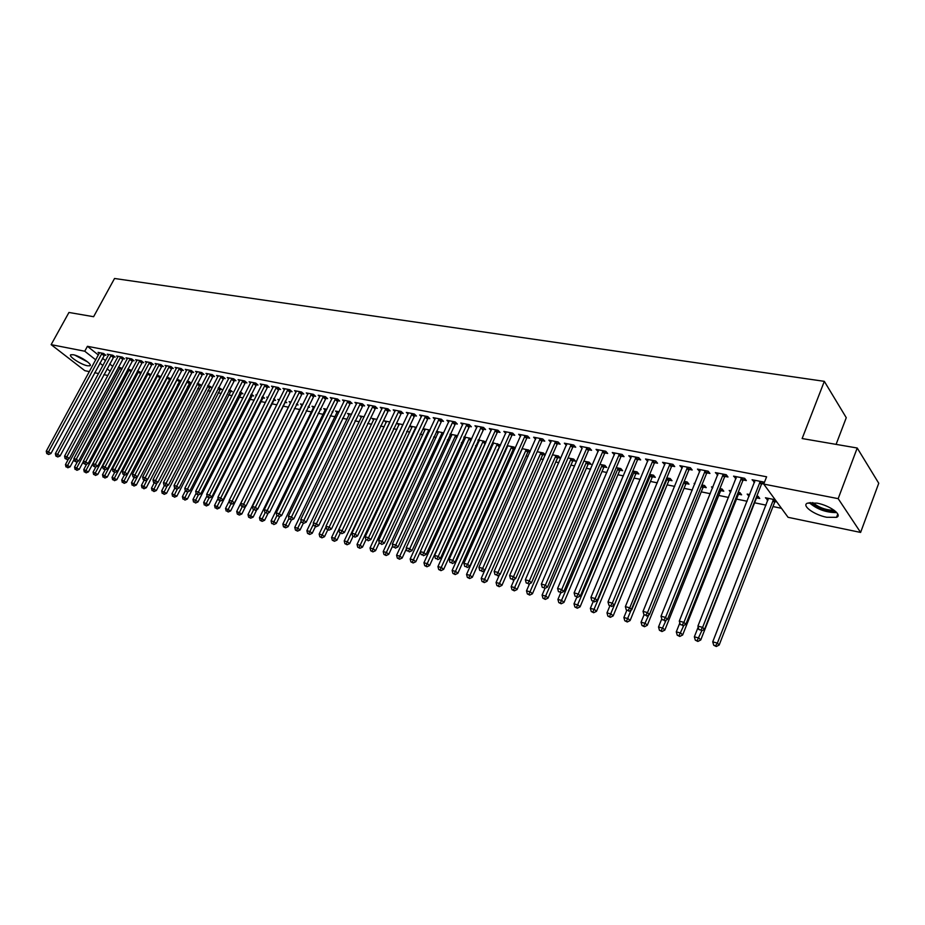 <?xml version="1.0" encoding="UTF-8"?>
<svg xmlns="http://www.w3.org/2000/svg" width="925" height="925" viewBox="0 0 925 925"><rect width="100%" height="100%" fill="white"/><g stroke="black" fill="none" stroke-linecap="round" stroke-linejoin="round"><path stroke-width="1.39" d="M73.26 354.738C79.793 355.847 93.032 364.647 89.91 365.768L87.436 365.78C80.926 364.635 67.791 355.94 70.843 354.749L73.26 354.738M817.029 503.131C829.794 505.443 842.941 515.075 836.535 517.329L826.788 517.283C814.173 514.924 801.177 505.466 807.479 503.142L817.029 503.131M158.117 380.476L158.927 380.637M167.818 382.464L168.974 382.707M177.635 384.476L179.149 384.788M187.578 386.523L189.463 386.904M197.638 388.581L199.904 389.043M207.824 390.674L210.484 391.217M218.138 392.79L221.202 393.414M228.591 394.929L232.048 395.634M239.17 397.103L243.055 397.889M249.889 399.299L254.202 400.178M260.746 401.519L265.487 402.491M271.742 403.774L276.933 404.838M282.877 406.063L288.507 407.22M294.37 408.422L299.908 409.555M306.163 410.839L311.459 411.926M318.131 413.29L323.172 414.319M330.248 415.776L335.047 416.759M342.539 418.297L347.072 419.222M355.003 420.852L359.27 421.719M367.641 423.442L371.63 424.263M380.464 426.067L384.164 426.83M393.472 428.738L396.871 429.431M406.665 431.443L409.763 432.079M420.042 434.183L422.841 434.762M433.628 436.97L436.103 437.479M447.411 439.803L449.55 440.242M461.39 442.67L463.194 443.04M475.589 445.572L477.034 445.873M489.996 448.533L491.083 448.752M497.303 450.024L498.205 450.209M504.622 451.527L505.339 451.678M511.594 452.961L513.017 453.25M526.105 455.933L528.059 456.337M540.824 458.95L543.333 459.471M555.775 462.026L558.85 462.65M570.956 465.136L574.61 465.888M586.369 468.293L590.624 469.16M602.013 471.507L606.893 472.502M617.912 474.756L623.427 475.889M634.053 478.075L640.227 479.335M650.46 481.439L657.317 482.838M667.122 484.85L674.683 486.4M684.049 488.319L692.339 490.019M701.266 491.857L710.296 493.707M718.748 495.442L728.553 497.453M736.531 499.084L747.122 501.257M754.603 502.795L766.05 505.142M772.976 506.565L781.475 508.299M107.936 375.492L103.877 374.648M98.605 373.55L94.639 372.729M89.39 371.63L84.799 370.671L51.141 344.643L84.753 351.222L95.761 359.883M836.096 444.382L846.259 417.695L824.325 381.343L114.538 278.483L93.61 316.708L68.947 312.465L51.141 344.643M824.325 381.343L802.137 438.542L857.221 448.012L878.75 483.255L860.608 532.43L788.065 517.306L763.738 484.087L838.177 498.656L860.608 532.43M131.755 370.405L127.766 369.11M113.636 356.796L115.151 357.096L112.862 355.258L107.277 354.171L108.526 355.177M151.11 374.602L147.075 373.006M132.506 360.496L134.056 360.796L131.766 358.946L126.054 357.836L127.338 358.865M170.952 378.926L166.882 377.007M170.824 379.169L169.795 378.961M151.85 364.277L153.434 364.589L151.157 362.727L145.294 361.583L146.601 362.646M189.567 382.962L191.186 383.297L188.977 381.458L187.174 381.1M171.668 368.15L173.299 368.474L171.021 366.589L165.008 365.421L166.361 366.531M209.825 387.066L211.49 387.402L207.998 385.297M191.995 372.127L193.66 372.463L191.394 370.555L185.231 369.364L186.607 370.509M230.602 391.275L232.314 391.622L229.365 389.61M212.843 376.209L214.554 376.544L212.299 374.625L205.974 373.399L207.385 374.59M251.912 395.599L253.658 395.946L251.299 394.038M234.233 380.395L235.991 380.742L233.748 378.811L227.249 377.539L228.695 378.776M273.777 400.028L275.569 400.386L273.719 398.767M267.741 398.004L266.758 397.16L268.042 397.415M256.19 384.684L257.983 385.043L255.751 383.089L249.091 381.794L250.571 383.077M296.278 404.583L298.047 404.942L296.694 403.739M290.6 402.999L289.086 401.658L291.097 402.063M278.726 389.101L280.576 389.46L278.356 387.494L271.511 386.164L273.025 387.494M320.027 409.393L321.137 409.625L320.293 408.862M313.552 407.671L312.002 406.283L314.789 406.85M301.874 393.634L303.77 394.004L301.562 392.015L294.532 390.651L296.081 392.038M337.116 412.481L335.532 411.035L339.151 411.764M325.658 398.282L327.612 398.663L325.415 396.663L318.188 395.252L319.784 396.698M361.34 417.418L359.709 415.915L364.184 416.817M350.101 403.069L352.101 403.462L349.928 401.438L342.504 399.982L344.135 401.496M386.222 422.494L384.557 420.921L389.945 422.008M375.226 407.983L377.296 408.387L375.145 406.341L367.502 404.861L369.179 406.433M411.81 427.72L410.099 426.078L416.458 427.362M401.08 413.036L403.208 413.452L401.068 411.394L393.217 409.868L394.929 411.509M438.126 433.097L436.369 431.374L443.746 432.865M427.685 418.239L429.871 418.667L427.766 416.585L419.672 415.013L421.43 416.736M471.808 438.647L464.003 436.958M465.206 438.635L463.853 437.282M455.065 423.604L457.32 424.043L455.239 421.939L446.914 420.32L448.717 422.124M500.552 444.994L492.62 442.728M500.147 445.896L499.431 445.746M493.083 444.335L492.262 443.503M483.278 429.119L485.59 429.57L483.532 427.454L474.964 425.778L476.814 427.674M530.164 451.585L528.649 450.001L522.105 448.671M530.002 451.943L528.244 451.585M512.334 434.808L514.728 435.27L512.693 433.131L503.859 431.408L505.755 433.397M557.925 457.597L560.365 458.095L558.446 456.002L552.514 454.811M542.281 440.658L544.756 441.144L542.755 438.982L533.644 437.213L535.598 439.306M588.52 463.795L591.04 464.304L589.156 462.199L583.872 461.136M573.176 446.706L575.72 447.203L573.766 445.029L564.366 443.191L566.377 445.376M620.074 470.189L622.664 470.721L620.825 468.593L616.247 467.668M605.054 452.938L607.679 453.458L605.759 451.261L596.058 449.365L598.151 451.597M652.622 476.791L655.305 477.335L653.501 475.184L649.674 474.409M637.949 459.378L640.655 459.91L638.793 457.69L628.769 455.736L630.966 458.014M686.223 483.59L688.998 484.157L687.24 481.994L684.211 481.382M671.932 466.027L674.73 466.582L672.914 464.338L662.554 462.315L664.844 464.639M720.922 490.632L723.789 491.21L722.078 489.024L719.916 488.585M712.516 488.169L711.51 486.885L712.921 487.174M707.047 472.895L709.938 473.461L708.18 471.195L697.473 469.114L699.867 471.496M756.789 497.893L759.737 498.494L758.095 496.286L756.847 496.031M749.065 496.332L747.169 494.089L749.747 494.609M743.353 480.006L746.348 480.584L744.637 478.306L733.571 476.144L736.069 478.572M763.738 484.087L766.605 476.791L87.424 346.308L98.397 355.003M102.478 358.241L105.554 360.681M109.659 363.93L112.804 366.427M764.154 483.047L763.345 481.948L752.083 479.751L754.638 482.214M763.772 483.995L761.98 483.648M776.815 501.951L775.162 501.616M767.993 500.159L765.438 497.766L775.196 499.743M725.05 476.421L727.987 476.999L726.252 474.722L715.372 472.606L717.812 475.011M738.705 494.228L741.619 494.817L739.942 492.632L738.219 492.285M730.611 492.285L729.189 490.458L731.178 490.863M689.345 469.438L692.189 469.993L690.397 467.738L679.875 465.691L682.211 468.038M703.439 487.082L706.249 487.648L704.515 485.475L701.913 484.954M694.721 484.133L694.12 483.382L694.964 483.555M654.808 462.673L657.559 463.217L655.709 460.985L645.523 458.997L647.766 461.297M669.295 480.167L672.013 480.711L670.232 478.56L666.798 477.867M621.369 456.141L624.04 456.661L622.143 454.441L612.281 452.522L614.431 454.776M636.215 473.461L638.863 473.993L637.036 471.866L632.827 471.01M588.982 449.804L591.572 450.302L589.641 448.116L580.079 446.255L582.137 448.463M604.175 466.975L606.731 467.483L604.869 465.368L599.932 464.373M557.613 443.665L560.111 444.15L558.145 441.977L548.883 440.184L550.861 442.335M573.107 460.673L575.581 461.182L573.685 459.078L568.066 457.944M527.192 437.71L529.62 438.184L527.608 436.033L518.636 434.288L520.567 436.334M545.299 454.984L543.438 452.984L537.194 451.724M545.276 455.042L542.975 454.568M497.696 431.94L500.043 432.403L498.008 430.275L489.302 428.576L491.175 430.518M515.237 448.255L514.092 447.064L507.247 445.677M514.959 448.891L513.733 448.648M469.067 426.344L471.357 426.783L469.287 424.679L460.835 423.026L462.662 424.876M486.076 441.792L478.202 439.814M479.046 441.468L477.959 440.369M441.283 420.898L443.491 421.337L441.398 419.245L433.189 417.649L434.97 419.407M451.573 435.848L449.966 434.253M457.702 435.687L450.012 434.126M414.284 415.626L416.447 416.042L414.319 413.972L406.353 412.423L408.087 414.099M424.876 430.391L423.141 428.714L430.009 430.09M388.061 410.492L390.165 410.897L388.014 408.85L380.267 407.347L381.967 408.954M398.929 425.095L397.241 423.477L403.103 424.667M362.577 405.508L364.612 405.902L362.45 403.867L354.922 402.41L356.564 403.947M373.7 419.938L372.047 418.401L376.972 419.395M337.787 400.652L339.776 401.045L337.59 399.033L330.26 397.6L331.878 399.08M349.153 414.932L347.534 413.452L351.581 414.273M313.679 395.935L315.61 396.316L313.413 394.316L306.279 392.928L307.852 394.351M332.156 411.856L332.908 412.007L332.341 411.486M325.253 410.064L323.681 408.642L326.883 409.289M290.219 391.344L292.092 391.714L289.883 389.737L282.946 388.384L284.472 389.749M308.071 406.977L309.517 407.266L308.418 406.283M302.001 405.323L300.463 403.959L302.868 404.445M267.383 386.881L269.21 387.24L266.978 385.274L260.226 383.967L261.717 385.274M284.923 402.283L286.738 402.653L285.131 401.242M279.107 400.502L277.847 399.392L279.489 399.727M245.137 382.534L246.917 382.881L244.674 380.938L238.095 379.655L239.563 380.915M262.769 397.796L264.538 398.155L262.457 396.339M256.526 395.565L255.82 394.952L256.745 395.137M223.468 378.29L225.203 378.626L222.948 376.706L216.542 375.458L217.965 376.672M241.194 393.426L242.917 393.772L240.257 391.807M202.355 374.163L204.043 374.486L201.777 372.578L195.533 371.364L196.933 372.532M220.15 389.159L221.838 389.506L218.612 387.448M181.774 370.127L183.416 370.451L181.15 368.566L175.056 367.375L176.421 368.508M199.638 385.008L201.28 385.332L197.522 383.181M161.702 366.208L163.309 366.52L161.031 364.647L155.088 363.49L156.417 364.577M181.057 381.135L176.964 379.042M181.011 381.227L179.623 380.95M142.115 362.369L143.687 362.681L141.409 360.819L135.605 359.698L136.912 360.75M160.973 376.752L156.915 374.995M160.777 377.134L160.094 376.995M123.013 358.634L124.54 358.935L122.262 357.096L116.608 355.998L117.868 357.015M141.375 372.486L137.362 371.052M86.649 464.165L83.759 469.576L88.442 471.877L141.028 373.133M104.363 354.992L105.866 355.281L103.565 353.454L98.05 352.379L99.287 353.362M122.262 368.347L118.284 367.202M99.842 363.109L102.929 365.537M107.046 368.774L110.202 371.272M857.221 448.012L838.177 498.656M87.424 346.308L84.753 351.222M754.499 480.225L753.782 482.041M767.75 498.24L767.079 499.974M736.011 476.618L735.294 478.422M749.504 494.551L748.822 496.274M717.846 473.08L717.129 474.872M699.971 469.599L699.254 471.38M682.396 466.177L681.679 467.934M665.11 462.812L664.393 464.558M648.101 459.505L647.384 461.228M631.37 456.245L630.653 457.956M614.905 453.042L614.188 454.73M598.66 449.978L597.978 451.562M587.051 447.608L529.331 580.865L525.354 579.802L582.033 448.44M566.852 444.162L566.331 445.364M760.292 481.347L702.618 627.37L697.913 626.109L755.112 480.341M763.403 482.029L761.356 484.527L704.492 629.382L702.618 627.37L700.792 630.075L698.907 629.567L700.792 630.075M701.543 630.873L704.492 629.382M697.913 626.109L698.907 629.567M768.432 498.378L712.736 641.834L717.372 643.106L719.176 645.026L774.56 502.483L775.936 500.749M715.568 645.743L713.718 645.234L716.297 646.517L715.568 645.743L717.372 643.106L773.543 499.408M713.718 645.234L712.736 641.834M719.176 645.026L716.297 646.517M741.642 477.716L683.922 622.363L679.297 621.114L736.543 476.722M744.741 478.433L742.74 480.884L685.83 624.352L683.922 622.363L682.13 625.046L680.28 624.548L682.13 625.046M682.893 625.843L685.83 624.352M679.297 621.114L680.28 624.548M723.304 474.143L665.549 617.426L661.005 616.212L718.297 473.172M726.391 474.907L724.448 477.288L667.48 619.415L665.549 617.426L663.792 620.097L661.976 619.6L663.792 620.097M664.566 620.883L667.48 619.415M661.005 616.212L661.976 619.6M698.19 627.069L694.351 636.805L698.918 638.053L700.757 639.973L756.188 498.76L758.142 496.355M697.149 640.667L695.322 640.169L697.878 641.441L697.149 640.667L701.786 630.757M695.322 640.169L694.351 636.805M700.757 639.973L697.878 641.441M679.829 622.964L676.291 631.856L680.777 633.082L682.638 635.001L738.115 495.083L740.023 492.736M679.031 635.683L677.239 635.186L679.782 636.446L679.031 635.683L683.841 625.358M677.239 635.186L676.291 631.856M682.638 635.001L679.782 636.446M809.213 502.657C817.064 509.363 826.245 512.67 836.767 512.589M835.68 511.502C826.071 511.837 817.758 508.842 810.739 502.518M812.67 502.541C818.868 507.617 826.037 510.207 834.177 510.288M74.856 355.154L87.748 362.022M86.823 361.305L75.977 355.524M79.851 357.154L83.319 359.004M705.278 470.64L647.5 612.581L643.037 611.379L700.352 469.68M708.353 471.426L706.446 473.762L649.454 614.57L647.5 612.581L645.766 615.229L643.985 614.743L645.766 615.229M646.552 616.027L649.454 614.57M643.037 611.379L643.985 614.743M687.553 467.183L629.752 607.817L625.358 606.638L682.696 466.235M690.617 468.004L688.743 470.293L631.74 609.795L629.752 607.817L628.052 610.454L626.294 609.98L628.052 610.454M628.85 611.24L631.74 609.795M625.358 606.638L626.294 609.98M661.768 618.894L658.519 626.988L662.936 628.202L664.821 630.11L720.332 491.476L722.205 489.186M661.225 630.781L659.456 630.295L661.988 631.544L661.225 630.781L666.197 620.062M659.456 630.295L658.519 626.988M664.821 630.11L661.988 631.544M644.054 614.824L641.06 622.201L645.396 623.392L647.303 625.3L702.85 487.926L704.677 485.683M643.719 625.959L641.985 625.485L644.482 626.722L643.719 625.959L648.841 614.871M641.985 625.485L641.06 622.201M647.303 625.3L644.482 626.722M670.105 463.783L612.304 603.135L607.991 601.978L665.341 462.858M673.157 464.639L671.342 466.882L614.316 605.112L612.304 603.135L610.639 605.748L608.916 605.285L610.639 605.748M611.448 606.534L614.316 605.112M607.991 601.978L608.916 605.285M626.768 610.442L623.878 617.507L628.144 618.675L630.087 620.571L685.645 484.434L687.437 482.237M626.491 621.218L624.791 620.744L627.277 621.982L626.491 621.218L684.465 481.439M624.791 620.744L623.878 617.507M630.087 620.571L627.277 621.982M652.957 460.442L595.157 598.533L590.913 597.4L648.263 459.528M655.998 461.332L654.206 463.517L597.192 600.498L595.157 598.533L593.515 601.123L591.815 600.672L593.515 601.123M594.336 601.909L597.192 600.498M590.913 597.4L591.815 600.672M609.795 606.083L606.985 612.87L611.182 614.027L613.148 615.923L668.706 480.988L670.463 478.838M609.563 616.559L607.875 616.096L610.35 617.31L609.563 616.559L667.503 478.017M607.875 616.096L606.985 612.87M613.148 615.923L610.35 617.31M636.076 457.158L578.287 594.012L574.113 592.89L631.463 456.256M639.117 458.072L637.36 460.211L580.345 595.966L578.287 594.012L576.68 596.579L575.003 596.128L576.68 596.579M577.501 597.365L580.345 595.966M574.113 592.89L575.003 596.128M593.168 601.597L590.37 608.326L594.497 609.459L596.475 611.344L652.044 477.612L653.767 475.496M592.902 611.968L591.248 611.518L593.7 612.72L592.902 611.968L650.818 474.641M591.248 611.518L590.37 608.326M596.475 611.344L593.7 612.72M619.472 453.921L561.695 589.56L557.59 588.45L614.928 453.042M622.502 454.857L620.779 456.962L563.776 591.514L561.695 589.56L560.111 592.116L558.469 591.665L560.111 592.116M560.943 592.89L563.776 591.514M557.59 588.45L558.469 591.665M576.818 597.18L574.009 603.84L578.079 604.962L580.079 606.846L635.648 474.282L637.337 472.212M576.506 607.459L574.887 607.008L577.316 608.211L576.506 607.459L634.388 471.334M574.887 607.008L574.009 603.84M580.079 606.846L577.316 608.211M603.135 450.741L545.38 585.178L541.345 584.091L598.66 449.874M606.153 451.701L604.464 453.77L547.484 587.121L545.38 585.178L543.819 587.71L542.212 587.283L543.819 587.71M544.663 588.497L547.484 587.121M541.345 584.091L542.212 587.283M560.723 592.832L557.925 599.435L561.926 600.533L563.949 602.418L619.507 470.998L621.149 468.975M560.377 603.019L558.781 602.58L561.197 603.771L560.377 603.019L618.224 468.073M558.781 602.58L557.925 599.435M563.949 602.418L561.197 603.771M590.058 448.59L588.404 450.614L531.447 582.808L529.331 580.865L527.793 583.386L526.209 582.958L527.793 583.386M528.649 584.172L531.447 582.808M525.354 579.802L526.209 582.958M544.987 588.335L542.096 595.099L546.028 596.186L548.074 598.059L603.609 467.772L605.228 465.784M544.513 598.648L542.94 598.209L545.334 599.4L544.513 598.648L602.302 464.859M542.94 598.209L542.096 595.099M548.074 598.059L545.334 599.4M571.222 444.532L513.537 576.633L509.629 575.581L566.886 443.688M574.217 445.538L572.598 447.515L515.676 578.564L513.537 576.633L512.034 579.131L510.461 578.715L512.034 579.131M512.889 579.906L515.676 578.564M509.629 575.581L510.461 578.715M529.586 583.721L526.51 590.832L530.383 591.896L532.442 593.769L587.953 464.593L589.549 462.639M528.892 594.347L527.342 593.919L529.713 595.087L528.892 594.347L586.635 461.691M527.342 593.919L526.51 590.832M532.442 593.769L529.713 595.087M555.636 441.491L497.997 572.459L494.147 571.419L551.369 440.658M558.631 442.52L557.035 444.462L500.147 574.39L497.997 572.459L496.517 574.945L494.979 574.529L496.517 574.945M497.373 575.72L500.147 574.39M494.147 571.419L494.979 574.529M514.416 579.177L511.167 586.635L514.982 587.676L517.063 589.549L572.54 461.459L574.101 459.552M513.514 590.115L511.988 589.688L514.346 590.855L513.514 590.115L571.199 458.58M511.988 589.688L511.167 586.635M517.063 589.549L514.346 590.855M540.293 438.508L482.7 568.355L478.907 567.337L536.095 437.687M543.276 439.548L541.715 441.456L484.873 570.274L482.7 568.355L481.243 570.829L479.728 570.413L481.243 570.829M482.11 571.592L484.873 570.274M478.907 567.337L479.728 570.413M499.488 574.714L496.066 582.496L499.824 583.525L501.928 585.386L557.37 458.384L558.897 456.499M498.378 585.941L496.875 585.537L499.222 586.693L498.378 585.941L555.994 455.516M496.875 585.537L496.066 582.496M501.928 585.386L499.222 586.693M525.18 435.559L467.645 564.308L463.911 563.313L521.053 434.762M528.163 436.623L526.626 438.496L469.831 566.227L467.645 564.308L466.212 566.771L464.72 566.366L466.212 566.771M467.09 567.534L469.831 566.227M463.911 563.313L464.72 566.366M484.781 570.32L481.208 578.426L484.897 579.443L487.012 581.293L542.42 455.343L543.923 453.504M483.474 581.848L481.994 581.432L484.33 582.588L483.474 581.848L541.033 452.498M481.994 581.432L481.208 578.426M487.012 581.293L484.33 582.588M510.311 432.669L452.822 560.33L449.157 559.347L506.229 431.871M513.271 433.744L511.768 435.583L455.031 562.25L452.822 560.33L451.412 562.77L449.943 562.377L451.412 562.77M452.302 563.545L455.031 562.25M449.157 559.347L449.943 562.377M522.243 448.706L466.558 574.413L470.201 575.419L472.328 577.258L527.689 452.36L529.169 450.544M468.802 577.801L467.345 577.397L469.657 578.541L468.802 577.801L526.279 449.515M467.345 577.397L466.558 574.413M472.328 577.258L469.657 578.541M495.65 429.813L438.23 556.422L434.623 555.451L491.637 429.027M498.61 430.9L497.13 432.715L440.45 558.33L438.23 556.422L436.843 558.839L435.397 558.457L436.843 558.839M437.733 559.602L440.45 558.33M434.623 555.451L435.397 558.457M507.779 445.781L452.14 570.471L455.724 571.453L457.875 573.292L513.178 449.411L514.635 447.631M454.348 573.824L452.915 573.431L455.216 574.564L454.348 573.824L511.756 446.59M452.915 573.431L452.14 570.471M457.875 573.292L455.216 574.564M481.22 427.003L423.87 552.56L420.308 551.601L477.265 426.228M484.168 428.113L426.101 554.468L423.87 552.56L422.505 554.977L421.083 554.584L422.505 554.977M423.396 555.728L426.101 554.468M420.308 551.601L421.083 554.584M493.522 442.913L437.941 566.586L441.479 567.545L443.63 569.384L500.309 444.752M440.115 569.904L438.704 569.511L440.982 570.644L440.115 569.904L497.442 443.699M438.704 569.511L437.941 566.586M443.63 569.384L440.982 570.644M466.998 424.228L409.717 548.768L406.214 547.82L463.101 423.477M469.946 425.35L411.96 550.664L409.717 548.768L408.376 551.161L406.977 550.78L408.376 551.161M409.278 551.913L411.96 550.664M406.214 547.82L406.977 550.78M479.474 440.069L423.962 562.747L427.431 563.707L429.605 565.533L485.822 442.358M426.101 566.042L424.714 565.661L426.968 566.771L426.101 566.042L483.336 440.855M424.714 565.661L423.962 562.747M429.605 565.533L426.968 566.771M452.984 421.499L395.784 545.022L392.327 544.097L449.145 420.759M455.933 422.632L398.039 546.918L395.784 545.022L394.466 547.403L393.079 547.033L394.466 547.403M395.368 548.155L398.039 546.918M392.327 544.097L393.079 547.033M465.633 437.282L410.18 558.977L413.602 559.914L415.788 561.741L420.343 551.751M412.284 562.238L410.92 561.868L413.163 562.967L412.284 562.238L469.438 438.045M410.92 561.868L410.18 558.977M415.788 561.741L413.163 562.967M439.178 418.817L382.06 541.345L378.66 540.431L435.397 418.077M442.115 419.962L384.326 543.218L382.06 541.345L380.753 543.703L379.4 543.333L380.753 543.703M381.667 544.455L384.326 543.218M378.66 540.431L379.4 543.333M451.978 434.53L396.594 555.254L399.97 556.179L402.167 558.006L406.445 548.698M398.675 558.492L397.334 558.122L399.565 559.22L398.675 558.492L455.736 435.282M397.334 558.122L396.594 555.254M402.167 558.006L399.565 559.22M425.569 416.169L368.543 537.714L365.19 536.812L421.846 415.441M428.506 417.325L370.821 539.587L368.543 537.714L367.26 540.061L365.918 539.703L367.26 540.061M368.173 540.813L370.821 539.587M365.19 536.812L365.918 539.703M438.531 431.813L383.216 551.589L386.546 552.502L388.754 554.318L392.743 545.692M385.274 554.803L383.944 554.433L386.153 555.532L385.274 554.803L442.231 432.565M383.944 554.433L383.216 551.589M388.754 554.318L386.153 555.532M412.168 413.556L355.223 534.141L351.916 533.251L408.492 412.839M415.094 414.724L357.512 536.003L355.223 534.141L353.951 536.477L352.633 536.118L353.951 536.477M354.876 537.217L357.512 536.003M351.916 533.251L352.633 536.118M425.269 429.142L370.035 547.982L373.318 548.883L375.538 550.687L379.238 542.721M372.058 551.161L370.752 550.803L372.948 551.89L372.058 551.161L428.911 429.871M370.752 550.803L370.035 547.982M375.538 550.687L372.948 551.89M398.953 410.978L342.088 530.615L338.839 529.736L395.333 410.272M401.866 412.157L344.401 532.476L342.088 530.615L340.851 532.939L339.556 532.58L340.851 532.939M341.776 533.679L344.401 532.476M338.839 529.736L339.556 532.58M385.922 408.445L329.161 527.146L325.958 526.279L382.349 407.752M388.835 409.636L331.474 528.996L329.161 527.146L327.936 529.447L326.652 529.1L327.936 529.447M328.861 530.187L331.474 528.996M325.958 526.279L326.652 529.1M373.076 405.936L316.419 523.723L313.251 522.879L369.561 405.254M375.978 407.139L318.732 525.573L316.419 523.723L315.205 526.013L313.945 525.678L315.205 526.013M316.142 526.753L318.732 525.573M313.251 522.879L313.945 525.678M360.415 403.473L303.851 520.347L300.741 519.515L356.946 402.803M363.317 404.676L306.187 522.197L303.851 520.347L302.66 522.625L301.423 522.29L302.66 522.625M303.597 523.365L306.187 522.197M300.741 519.515L301.423 522.29M347.927 401.045L291.468 517.029L288.403 516.208L344.505 400.375M350.818 402.259L293.803 518.867L291.468 517.029L290.3 519.295L289.074 518.96L290.3 519.295M291.236 520.023L293.803 518.867M288.403 516.208L289.074 518.96M335.602 398.64L279.257 513.745L276.228 512.936L332.237 397.981M338.492 399.866L281.605 515.583L279.257 513.745L278.101 516L276.899 515.676L278.101 516M279.049 516.728L281.605 515.583M276.228 512.936L276.899 515.676L273.997 521.677L276.286 523.446L279.708 516.439M323.461 396.282L267.221 510.519L264.238 509.721L320.131 395.634M326.34 397.507L269.58 512.346L267.221 510.519L266.088 512.762L264.897 512.438L266.088 512.762M267.024 513.491L269.58 512.346M264.238 509.721L264.897 512.438M311.482 393.946L255.358 507.328L252.409 506.542L308.198 393.31M314.361 395.183L257.717 509.155L255.358 507.328L254.236 509.559L253.057 509.236L254.236 509.559M255.184 510.288L257.717 509.155M252.409 506.542L253.057 509.236M299.665 391.645L243.645 504.194L240.743 503.408L296.428 391.009M302.533 392.882L246.015 505.998L243.645 504.194L242.547 506.403L241.39 506.091L242.547 506.403M243.495 507.131L246.015 505.998M240.743 503.408L241.39 506.091M287.999 389.367L232.106 501.096L229.25 500.321L284.808 388.754M290.866 390.616L234.476 502.899L232.106 501.096L231.019 503.292L229.874 502.98L231.967 504.009L231.019 503.292M231.967 504.009L234.476 502.899M229.25 500.321L229.874 502.98M276.506 387.136L220.717 498.043L217.895 497.28L273.349 386.523M279.362 388.384L223.098 499.835L220.717 498.043L219.653 500.228L218.52 499.916L220.601 500.945L219.653 500.228M220.601 500.945L223.098 499.835M217.895 497.28L218.52 499.916M265.151 384.927L209.489 495.025L206.703 494.274L262.041 384.314M268.007 386.176L211.871 496.817L209.489 495.025L208.437 497.199L207.316 496.898L209.385 497.916L208.437 497.199M209.385 497.916L211.871 496.817M206.703 494.274L207.316 496.898M253.947 382.742L198.412 492.054L195.661 491.314L250.883 382.141M256.803 384.002L200.806 493.834L198.412 492.054L197.372 494.216L196.273 493.915L198.332 494.921L197.372 494.216M196.123 493.291L192.978 499.488L195.649 500.228L198.332 494.921L200.806 493.834M195.661 491.314L196.273 493.915M242.893 380.591L187.474 489.117L184.769 488.388L239.864 380.002M245.738 381.852L189.879 490.897L187.474 489.117L186.457 491.267L185.37 490.967L187.417 491.973L186.457 491.267M187.417 491.973L189.879 490.897M184.769 488.388L185.37 490.967M231.99 378.464L176.698 486.226L174.016 485.509L228.995 377.886M234.823 379.736L179.092 487.995L176.698 486.226L175.681 488.354L174.617 488.065L176.64 489.071L175.681 488.354M176.64 489.071L179.092 487.995M174.016 485.509L174.617 488.065M221.214 376.371L166.049 483.37L163.413 482.653L218.265 375.793M224.047 377.643L168.454 485.128L166.049 483.37L165.055 485.486L164.002 485.209L166.014 486.192L165.055 485.486M166.014 486.192L168.454 485.128M163.413 482.653L164.002 485.209M210.588 374.301L155.55 480.549L152.949 479.844L207.674 373.735M213.409 375.573L157.955 482.307L155.55 480.549L154.567 482.653L153.527 482.376L155.527 483.359L154.567 482.653M155.527 483.359L157.955 482.307M152.949 479.844L153.527 482.376M200.089 372.255L145.179 477.762L142.612 477.08L197.222 371.688M202.91 373.538L147.595 479.52L145.179 477.762L144.208 479.867L143.19 479.589L145.179 480.561L144.208 479.867M145.179 480.561L147.595 479.52M142.612 477.08L143.19 479.589M189.729 370.231L134.958 475.022L132.414 474.34L186.896 369.676M192.539 371.515L137.362 476.768L134.958 475.022L133.998 477.103L132.98 476.837L134.958 477.809L133.998 477.103M134.958 477.809L137.362 476.768M132.414 474.34L132.98 476.837M179.496 368.243L124.852 472.305L122.354 471.634L176.698 367.699M182.306 369.526L127.268 474.051L124.852 472.305L123.904 474.386L122.909 474.109L124.875 475.08L123.904 474.386M124.875 475.08L127.268 474.051M122.354 471.634L122.909 474.109M169.402 366.277L114.885 469.634L112.411 468.963L166.627 365.733M172.2 367.56L117.302 471.368L114.885 469.634L113.948 471.692L112.966 471.426L114.92 472.386L113.948 471.692M114.92 472.386L117.302 471.368M112.411 468.963L112.966 471.426M159.424 364.334L105.045 466.986L102.606 466.339L156.683 363.803M162.222 365.629L107.462 468.721L105.045 466.986L104.12 469.044L103.149 468.778L105.092 469.738L104.12 469.044M105.092 469.738L107.462 468.721M102.606 466.339L103.149 468.778M149.573 362.415L95.321 464.385L92.916 463.737L146.867 361.883M152.359 363.71L97.749 466.108L95.321 464.385L94.419 466.42L93.448 466.165L95.379 467.113L94.419 466.42M95.379 467.113L97.749 466.108M92.916 463.737L93.448 466.165M139.837 360.519L85.724 461.806L83.343 461.17L137.166 359.998M142.623 361.814L88.152 463.517L85.724 461.806L84.834 463.841L83.874 463.575L85.805 464.523L84.834 463.841M85.805 464.523L88.152 463.517M83.343 461.17L83.874 463.575M130.228 358.646L76.255 459.262L73.896 458.627L127.592 358.137M133.003 359.941L78.671 460.974L76.255 459.262L75.364 461.286L74.428 461.032L76.336 461.968L75.364 461.286M76.336 461.968L78.671 460.974M73.896 458.627L74.428 461.032M120.724 356.796L66.889 456.753L64.565 456.129L118.123 356.287M123.499 358.091L69.317 458.453L66.889 456.753L66.022 458.765L65.085 458.511L66.993 459.436L66.022 458.765M66.993 459.436L69.317 458.453M64.565 456.129L65.085 458.511M412.203 426.506L357.038 544.42L360.276 545.311L362.507 547.114L365.953 539.726M359.039 547.577L357.744 547.23L359.929 548.305L359.039 547.577L415.788 427.223M357.744 547.23L357.038 544.42M362.507 547.114L359.929 548.305M399.311 423.904L344.227 540.917L347.418 541.784L349.662 543.588L353.026 536.431M346.204 544.05L344.921 543.692L347.095 544.767L346.204 544.05L402.849 424.61M344.921 543.692L344.227 540.917M349.662 543.588L347.095 544.767M386.592 421.337L331.601 537.46L334.746 538.315L336.989 540.107L340.284 533.17M333.543 540.558L332.295 540.212L334.445 541.275L333.543 540.558L389.737 422.471M332.295 540.212L331.601 537.46M336.989 540.107L334.445 541.275M374.058 418.805L319.16 534.049L322.247 534.893L324.513 536.685L327.751 529.886M321.067 537.124L319.83 536.789L321.969 537.841L321.067 537.124L326.097 526.845M319.83 536.789L319.16 534.049M324.513 536.685L321.969 537.841M361.698 416.308L306.88 530.684L309.933 531.528L312.199 533.297L315.437 526.568M308.765 533.737L307.551 533.401L309.678 534.453L308.765 533.737L313.54 524.012M307.551 533.401L306.88 530.684M312.199 533.297L309.678 534.453M349.5 413.845L294.774 527.377L297.792 528.198L300.07 529.967L303.284 523.284M296.636 530.407L295.433 530.071L297.549 531.112L296.636 530.407L301.157 521.226M295.433 530.071L294.774 527.377M300.07 529.967L297.549 531.112M337.463 411.417L282.842 524.105L285.813 524.914L288.091 526.683L291.352 519.977M284.68 527.111L283.489 526.788L285.594 527.817L284.68 527.111L288.947 518.462M283.489 526.788L282.842 524.105M288.091 526.683L285.594 527.817M325.588 409.023L271.071 520.879L273.997 521.677L272.887 523.862L271.719 523.538L272.887 523.862M271.719 523.538L271.071 520.879M276.286 523.446L273.8 524.567M313.876 406.665L259.463 517.699L264.642 520.243L268.227 512.947M261.243 520.659L260.098 520.336L262.168 521.353L261.243 520.659L265.197 512.67M260.098 520.336L259.463 517.699M264.642 520.243L262.168 521.353M302.325 404.329L248.004 514.566L253.161 517.098L256.896 509.525M249.773 517.503L248.628 517.179L250.698 518.197L249.773 517.503L253.647 509.687M248.628 517.179L248.004 514.566M253.161 517.098L250.698 518.197M290.912 402.028L236.708 511.467L241.83 513.976L245.715 506.137M238.442 514.381L237.32 514.069L239.367 515.075L238.442 514.381L242.246 506.738M237.32 514.069L236.708 511.467M241.83 513.976L239.367 515.075M229.354 500.807L225.55 508.415L230.649 510.912L285.536 401.6M227.273 511.305L228.198 511.999L227.273 511.305L231.03 503.755M226.162 510.993L225.55 508.415M230.649 510.912L228.198 511.999M218.127 498.274L214.554 505.397L219.607 507.883L274.378 399.346M216.253 508.264L217.178 508.958L216.253 508.264L219.988 500.772M215.155 507.964L214.554 505.397M219.607 507.883L217.178 508.958M207.05 495.765L203.697 502.425L208.726 504.9L263.371 397.137M205.373 505.27L206.31 505.963L205.373 505.27L209.085 497.835M204.298 504.981L203.697 502.425M208.726 504.9L206.31 505.963M194.632 502.321L195.568 503.003L194.632 502.321L195.649 500.228L197.973 501.94L252.49 394.952M193.568 502.021L192.978 499.488M197.973 501.94L195.568 503.003M185.335 490.84L182.41 496.598L187.37 499.038L241.76 392.79M184.04 499.396L184.977 500.09L184.04 499.396L187.856 491.776M182.988 499.107L182.41 496.598M187.37 499.038L184.977 500.09M174.802 488.203L171.969 493.742L176.906 496.158L231.169 390.651M173.588 496.517L174.524 497.199L173.588 496.517L177.508 488.689M172.547 496.239L171.969 493.742M176.906 496.158L174.524 497.199M164.442 485.521L161.667 490.921L166.569 493.326L220.705 388.546M163.262 493.684L164.199 494.355L163.262 493.684L167.298 485.637M162.233 493.395L161.667 490.921M166.569 493.326L164.199 494.355M154.209 482.873L151.492 488.134L156.371 490.516L210.368 386.465M153.064 490.874L154.001 491.545L153.064 490.874L157.215 482.63M152.058 490.597L151.492 488.134M156.371 490.516L154.001 491.545M144.103 480.26L141.444 485.382L146.3 487.752L200.17 384.407M143.005 488.099L143.942 488.782L143.005 488.099L147.26 479.659M141.999 487.822L141.444 485.382M146.3 487.752L143.942 488.782M134.171 477.589L131.535 482.665L136.345 485.024L190.088 382.383M133.061 485.371L134.009 486.041L133.061 485.371L133.998 483.336L187.359 381.135M132.078 485.093L131.535 482.665M136.345 485.024L134.009 486.041M124.378 474.941L121.742 479.983L126.528 482.33L180.132 380.372M123.256 482.665L124.193 483.336L123.256 482.665L124.17 480.653L177.403 379.123M122.285 482.399L121.742 479.983M126.528 482.33L124.193 483.336M114.7 472.328L112.064 477.335L116.828 479.67L170.304 378.394M113.567 479.994L114.503 480.665L113.567 479.994L114.469 477.994L167.575 377.146M112.607 479.728L112.064 477.335M116.828 479.67L114.503 480.665M105.161 469.703L102.513 474.722L107.254 477.034L160.592 376.44M103.993 477.358L104.941 478.028L103.993 477.358L104.895 475.369L157.874 375.192M103.045 477.103L102.513 474.722M107.254 477.034L104.941 478.028M95.853 466.917L93.078 472.132L97.784 474.444L150.995 374.509M94.547 474.756L95.495 475.427L94.547 474.756L95.425 472.779L148.278 373.249M93.61 474.502L93.078 472.132M97.784 474.444L95.495 475.427M85.204 472.189L86.152 472.848L85.204 472.189L86.083 470.212L138.808 371.341M84.279 471.935L83.759 469.576M88.442 471.877L86.152 472.848M111.347 354.969L57.651 454.267L55.35 453.655L108.78 354.472M114.11 356.264L60.079 455.967L57.651 454.267L56.783 456.268L55.87 456.025L57.755 456.95L56.783 456.268M57.755 456.95L60.079 455.967M55.35 453.655L55.87 456.025M77.561 461.448L74.555 467.056L79.215 469.333L83.412 461.459M75.989 469.646L76.937 470.305L75.989 469.646L76.844 467.692L129.442 369.457M75.064 469.403L74.555 467.056M79.215 469.333L76.937 470.305M102.074 353.165L48.516 451.816L46.25 451.215L99.542 352.668M104.837 354.46L50.944 453.516L48.516 451.816L47.661 453.805L46.759 453.562L48.643 454.487L47.661 453.805M48.643 454.487L50.944 453.516M46.25 451.215L46.759 453.562M68.577 458.765L65.467 464.57L70.092 466.836L74.069 459.401M66.877 467.137L67.826 467.796L66.877 467.137L67.722 465.194L120.192 367.583M65.964 466.894L65.467 464.57M70.092 466.836L67.826 467.796M760.072 481.59L761.761 483.891M759.679 482.237L761.356 484.527M774.56 502.483L772.942 500.275M774.953 501.847L773.335 499.639M741.422 477.959L743.145 480.237M741.029 478.595L742.74 480.884M723.096 474.386L724.842 476.664M722.702 475.022L724.448 477.288M738.115 495.083L737.456 494.228M738.497 494.459L737.745 493.476M705.07 470.871L706.839 473.137M704.677 471.507L706.446 473.762M687.344 467.414L689.137 469.669M686.951 468.038L688.743 470.293M720.332 491.476L719.292 490.146M720.725 490.863L719.592 489.406M702.85 487.926L701.428 486.157M703.231 487.313L701.728 485.428M669.908 464.015L671.723 466.258M669.515 464.639L671.342 466.882M685.645 484.434L683.887 482.272M686.026 483.821L684.269 481.659M652.749 460.673L654.599 462.905M652.356 461.286L654.206 463.517M668.706 480.988L666.925 478.838M669.087 480.387L667.307 478.237M635.88 457.389L637.753 459.609M635.487 458.002L637.36 460.211M652.044 477.612L650.24 475.473M652.426 477.011L650.622 474.872M619.276 454.152L621.172 456.36M618.883 454.753L620.779 456.962M635.648 474.282L633.822 472.143M636.018 473.681L634.192 471.553M602.938 450.972L604.846 453.169M602.557 451.562L604.464 453.77M619.507 470.998L617.657 468.882M619.877 470.409L618.027 468.293M586.855 447.839L588.786 450.024M586.473 448.428L588.404 450.614M603.609 467.772L601.736 465.657M603.979 467.194L602.106 465.078M571.026 444.752L572.98 446.925M570.644 445.341L572.598 447.515M587.953 464.593L586.068 462.488M588.323 464.015L586.438 461.91M555.439 441.711L557.417 443.884M555.069 442.3L557.035 444.462M572.54 461.459L570.632 459.367M572.91 460.893L571.002 458.8M540.096 438.728L542.096 440.878M539.726 439.306L541.715 441.456M557.37 458.384L555.439 456.303M557.729 457.817L555.809 455.724M524.995 435.779L527.007 437.93M524.614 436.357L526.626 438.496M542.42 455.343L540.477 453.273M542.778 454.776L540.836 452.707M510.114 432.877L512.138 435.016M509.744 433.455L511.768 435.583M527.689 452.36L525.724 450.29M528.048 451.793L526.094 449.735M495.465 430.021L497.5 432.148M495.095 430.587L497.13 432.715M513.178 449.411L511.201 447.353M513.537 448.856L511.571 446.798M481.023 427.211L483.081 429.327M480.665 427.778L482.723 429.894M498.887 446.509L496.898 444.462M499.246 445.954L497.257 443.908M466.813 424.436L468.882 426.552M466.443 425.003L468.512 427.107M484.792 443.642L482.792 441.607M485.151 443.098L483.151 441.063M452.799 421.708L454.88 423.812M452.429 422.262L454.522 424.355M470.848 440.762L468.894 438.797M471.126 440.138L469.252 438.253M438.993 419.025L441.098 421.106M438.635 419.568L440.728 421.661M456.811 437.629L455.192 436.022M457.089 437.016L455.551 435.49M425.384 416.366L427.5 418.447M425.026 416.909L427.142 418.99M442.971 434.553L441.699 433.293M443.248 433.941L442.046 432.761M411.983 413.752L414.111 415.822M411.625 414.296L413.752 416.366M429.339 431.536L428.391 430.611M429.616 430.934L428.738 430.079M398.767 411.186L400.907 413.244M398.409 411.717L400.548 413.776M385.737 408.642L387.887 410.688M385.39 409.174L387.529 411.22M372.902 406.144L375.053 408.179M372.544 406.665L374.706 408.711M360.23 403.67L362.403 405.705M359.883 404.19L362.045 406.225M347.742 401.242L349.928 403.265M347.395 401.762L349.569 403.774M335.428 398.837L337.613 400.849M335.081 399.357L337.267 401.369M323.288 396.467L325.484 398.478M322.941 396.987L325.137 398.987M311.309 394.142L313.506 396.131M310.962 394.651L313.17 396.64M299.492 391.83L301.7 393.819M299.145 392.339L301.353 394.328M287.837 389.564L290.045 391.541M287.49 390.061L289.71 392.038M276.332 387.321L278.552 389.286M275.985 387.818L278.217 389.783M264.978 385.112L267.209 387.066M264.642 385.609L266.874 387.563M253.785 382.927L256.017 384.881M253.45 383.424L255.682 385.367M242.732 380.776L244.975 382.719M242.396 381.262L244.639 383.204M231.817 378.649L234.071 380.58M231.493 379.134L233.736 381.065M221.052 376.544L223.307 378.475M220.717 377.03L222.971 378.949M210.426 374.475L212.681 376.394M210.091 374.96L212.345 376.868M199.927 372.428L202.193 374.336M199.603 372.914L201.858 374.81M189.567 370.416L191.833 372.312M189.243 370.89L191.51 372.787M179.346 368.416L181.612 370.312M179.011 368.89L181.288 370.775M169.24 366.45L171.518 368.335M168.917 366.913L171.183 368.797M159.262 364.508L161.54 366.381M158.938 364.97L161.216 366.843M149.411 362.588L151.688 364.45M149.087 363.051L151.365 364.913M139.687 360.692L141.964 362.542M139.363 361.143L141.641 363.005M130.067 358.819L132.356 360.669M129.754 359.27L132.032 361.12M120.574 356.969L122.863 358.808M120.262 357.42L122.539 359.258M415.892 428.564L415.267 427.951M262.284 398.455L261.659 397.923M262.608 397.981L261.925 397.392M251.427 396.258L250.548 395.507M251.75 395.773L250.825 394.975M240.708 394.073L239.587 393.125M241.032 393.599L239.852 392.605M230.117 391.934L228.764 390.778M230.441 391.46L229.03 390.257M219.664 389.807L218.08 388.477M219.988 389.344L218.346 387.957M209.351 387.714L207.535 386.199M209.674 387.251L207.801 385.679M199.153 385.644L197.129 383.956M199.476 385.182L197.395 383.447M189.093 383.597L186.885 381.771M189.405 383.135L187.197 381.308M179.149 381.574L176.929 379.759M179.462 381.123L177.253 379.308M169.333 379.585L167.113 377.77M169.645 379.134L167.425 377.319M159.62 377.62L157.4 375.804M159.944 377.169L157.724 375.353M150.035 375.666L147.815 373.873M150.347 375.215L148.127 373.422M140.565 373.746L138.345 371.954M140.877 373.295L138.657 371.515M111.197 355.142L113.486 356.969M110.873 355.593L113.162 357.42M131.061 371.723L128.98 370.058M131.315 371.237L129.292 369.618M101.923 353.338L104.213 355.154M101.611 353.778L103.901 355.605M121.557 369.642L119.73 368.196M121.823 369.167L120.042 367.757M836.535 517.329L837.772 514.046"/></g></svg>
